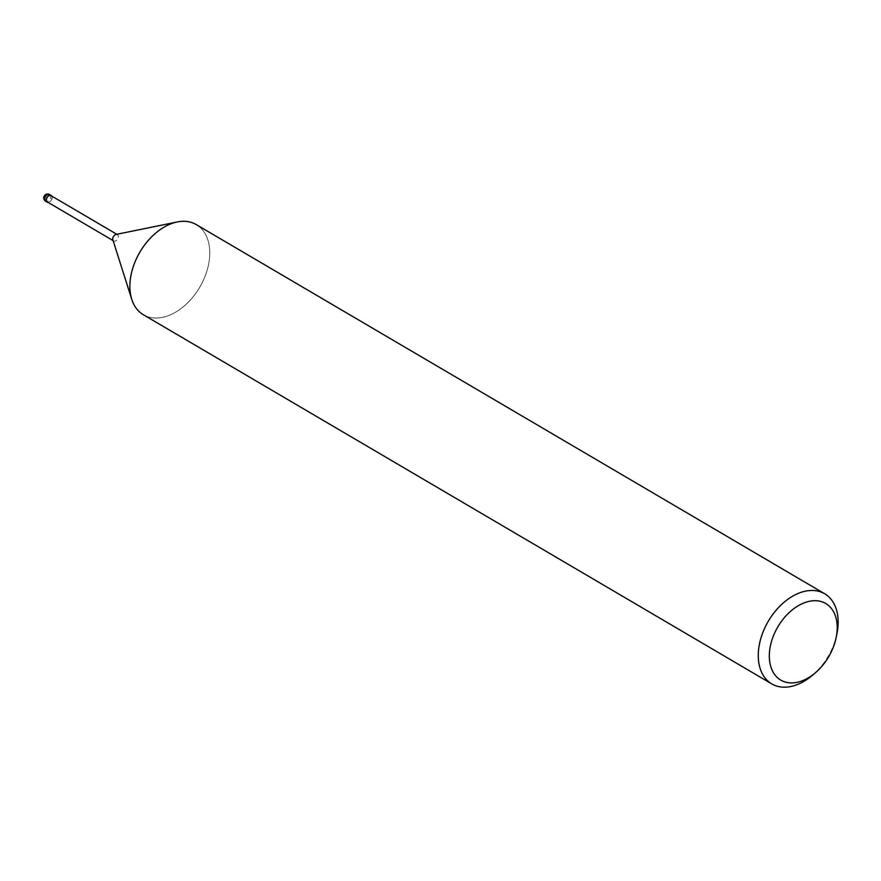<?xml version="1.0" encoding="UTF-8"?>
<svg xmlns="http://www.w3.org/2000/svg" width="881" height="881" viewBox="0 0 881 881"><rect width="100%" height="100%" fill="white"/><g stroke="black" fill="none" stroke-linecap="round" stroke-linejoin="round"><path stroke-width="0.66" stroke-dasharray="4.41 3.3" d="M51.605 195.989A3.788 2.511 -59.6 0 1 51.715 199.381A3.788 2.511 -59.6 0 1 47.904 202.289A3.788 2.511 -59.6 0 0 51.704 199.381A3.788 2.511 -59.6 0 0 51.605 195.989M116.061 234.445A3.656 2.423 -59.6 0 1 117.393 234.632A3.656 2.423 -59.6 0 1 117.977 238.333A3.656 2.423 -59.6 0 1 113.693 240.942A3.656 2.423 -59.6 0 1 112.878 239.863M51.043 195.659A3.656 2.423 -59.6 0 1 51.627 199.359A3.656 2.423 -59.6 0 1 47.343 201.958M135.046 261.855A52.254 34.689 -59.6 0 1 177.213 221.979A52.254 34.689 -59.6 0 1 204.579 277.493A52.254 34.7 -59.6 0 1 143.35 314.726M836.95 633.703A52.254 34.7 -59.6 0 1 832.974 646.654A52.254 34.7 -59.6 0 1 812.59 675.165M196.287 224.611A52.254 34.7 -59.6 0 1 204.579 277.493A52.254 34.689 -59.6 0 1 165.694 316.543A52.254 34.689 -59.6 0 1 131.754 299.353L131.665 299.077M51.847 196.133A3.92 2.599 -59.6 0 1 51.792 199.392A3.92 2.599 -59.6 0 1 48.136 202.432M49.666 194.536A3.92 2.599 -59.6 0 1 50.283 198.5A3.92 2.599 -59.6 0 1 45.691 201.297M116.81 234.291L117.393 234.632M113.109 240.601L113.693 240.942"/><path stroke-width="1.32" d="M46.671 198.247A3.788 2.511 -59.6 0 1 51.605 195.989A3.788 2.511 -59.6 0 0 46.671 198.247A3.788 2.511 -59.6 0 0 47.904 202.289A3.788 2.511 -59.6 0 1 46.671 198.247M131.665 299.077L112.878 239.863A3.656 2.423 -59.6 0 1 113.109 237.242A3.656 2.423 -59.6 0 1 116.061 234.445L176.927 222.034M113.109 240.601L47.343 201.958A3.656 2.423 -59.6 0 1 46.759 198.258A3.656 2.423 -59.6 0 1 51.043 195.659L116.81 234.291M815.487 672.688L812.59 675.165A52.254 34.7 -59.6 0 1 771.745 683.887A52.254 34.7 -59.6 0 1 763.442 631.005A52.254 34.7 -59.6 0 1 824.682 593.772A52.254 34.7 -59.6 0 1 836.95 633.703L836.19 637.437A44.424 29.491 -59.6 0 1 832.809 648.449A44.424 29.491 -59.6 0 1 815.487 672.688A44.424 29.491 -59.6 0 1 777.56 677.753A44.424 29.491 -59.6 0 1 773.716 635.146A44.424 29.491 -59.6 0 1 815.872 600.71A44.424 29.491 -59.6 0 1 836.19 637.437M771.745 683.887L143.35 314.726A52.254 34.7 -59.6 0 1 135.046 261.855A52.254 34.7 -59.6 0 1 196.287 224.611L824.682 593.772M131.754 299.353A52.254 34.689 -59.6 0 1 135.046 261.855M48.136 202.432A3.92 2.599 -59.6 0 1 47.211 202.19A3.92 2.599 -59.6 0 1 46.583 198.225A3.92 2.599 -59.6 0 1 51.175 195.439A3.92 2.599 -59.6 0 1 51.847 196.133M45.691 201.297L45.691 201.297A3.92 2.599 -59.6 0 1 45.063 197.333A3.92 2.599 -59.6 0 1 49.655 194.536A3.92 2.599 -59.6 0 1 49.666 194.536A3.92 3.92 0 0 0 44.05 196.43A3.92 3.92 0 0 0 45.691 201.297L47.211 202.19M51.175 195.439L49.666 194.536"/></g></svg>
